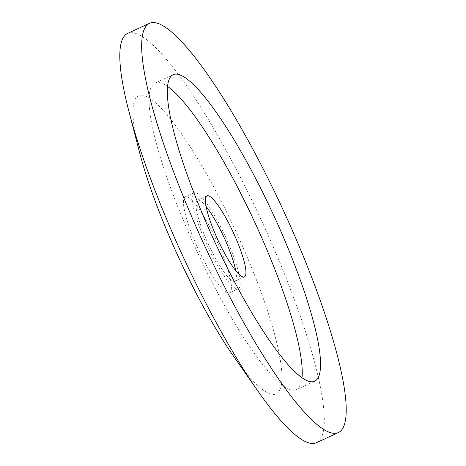 <?xml version="1.0" encoding="UTF-8"?>
<svg xmlns="http://www.w3.org/2000/svg" width="466" height="466" viewBox="0 0 466 466"><rect width="100%" height="100%" fill="white"/><g stroke="black" fill="none" stroke-linecap="round" stroke-linejoin="round"><path stroke-width="0.35" stroke-dasharray="2.33 1.75" d="M127.632 33.406A225.369 43.134 -114.8 0 1 254.96 206.688A225.369 43.134 -114.8 0 1 320.713 438.611A225.369 43.134 -114.8 0 1 316.42 442.7M139.48 152.108A164.195 31.426 -114.8 0 1 135.513 98.67A164.195 31.426 -114.8 0 1 226.767 212.35A164.195 31.426 -114.8 0 1 279.32 390.916A164.195 31.426 -114.8 0 1 233.821 356.636M184.268 197.753A52.862 10.118 -114.8 0 1 185.276 196.792A52.862 10.118 -114.8 0 1 215.141 237.439A52.862 10.118 -114.8 0 1 230.565 291.832A52.862 10.118 -114.8 0 1 229.557 292.794A52.862 10.118 -114.8 0 1 199.693 252.147A52.862 10.118 -114.8 0 1 184.268 197.753M239.326 287.79A52.862 10.118 -114.8 0 1 238.324 288.745A52.862 10.118 -114.8 0 1 208.459 248.104A52.862 10.118 -114.8 0 1 193.035 193.71A52.862 10.118 -114.8 0 1 194.042 192.749A52.862 10.118 -114.8 0 1 223.907 233.39A52.862 10.118 -114.8 0 1 239.326 287.79M235.732 270.647A44.666 8.551 -114.8 0 1 235.738 280.497A44.666 8.551 -114.8 0 1 234.887 281.307A44.666 8.551 -114.8 0 1 209.653 246.963A44.666 8.551 -114.8 0 1 196.623 201.003A44.666 8.551 -114.8 0 1 197.473 200.194A44.666 8.551 -114.8 0 1 206.129 206.473M302.009 377.844A168.82 32.311 -114.8 0 1 299.603 386.605A168.82 32.311 -114.8 0 1 296.388 389.669A168.82 32.311 -114.8 0 1 201.009 259.865A168.82 32.311 -114.8 0 1 151.753 86.134A168.82 32.311 -114.8 0 1 154.968 83.07A168.82 32.311 -114.8 0 1 167.609 86.472M194.042 192.749L185.276 196.792M238.324 288.745L229.557 292.794M206.968 195.813L197.473 200.194M244.382 276.926L234.887 281.307M173.23 74.647L154.968 83.07M314.649 381.246L296.388 389.669"/><path stroke-width="0.7" d="M338.333 432.594L316.42 442.7A225.369 43.134 -114.8 0 1 258.263 391.562A225.369 43.134 -114.8 0 1 128.779 110.844A225.369 43.134 -114.8 0 1 123.339 37.496A225.369 43.134 -114.8 0 1 127.632 33.406L149.545 23.3A225.369 43.134 -114.8 0 1 276.868 196.582A225.369 43.134 -114.8 0 1 342.627 428.504A225.369 43.134 -114.8 0 1 338.333 432.594A225.369 43.134 -114.8 0 1 211.005 259.312A225.369 43.134 -114.8 0 1 145.252 27.389A225.369 43.134 -114.8 0 1 149.545 23.3M258.263 391.562L233.821 356.636A164.195 31.426 -114.8 0 1 139.48 152.108L128.779 110.844M206.129 206.473A44.666 8.551 -114.8 0 1 235.732 270.647M245.233 276.117A44.666 8.551 -114.8 0 1 244.382 276.926A44.666 8.551 -114.8 0 1 219.148 242.582A44.666 8.551 -114.8 0 1 206.118 196.623A44.666 8.551 -114.8 0 1 206.968 195.813A44.666 8.551 -114.8 0 1 232.202 230.152A44.666 8.551 -114.8 0 1 245.233 276.117M167.609 86.472A168.82 32.311 -114.8 0 1 255.019 222.835A168.82 32.311 -114.8 0 1 302.009 377.844M317.864 378.182A168.82 32.311 -114.8 0 1 314.649 381.246A168.82 32.311 -114.8 0 1 219.27 251.442A168.82 32.311 -114.8 0 1 170.014 77.711A168.82 32.311 -114.8 0 1 173.23 74.647A168.82 32.311 -114.8 0 1 268.608 204.452A168.82 32.311 -114.8 0 1 317.864 378.182"/></g></svg>
